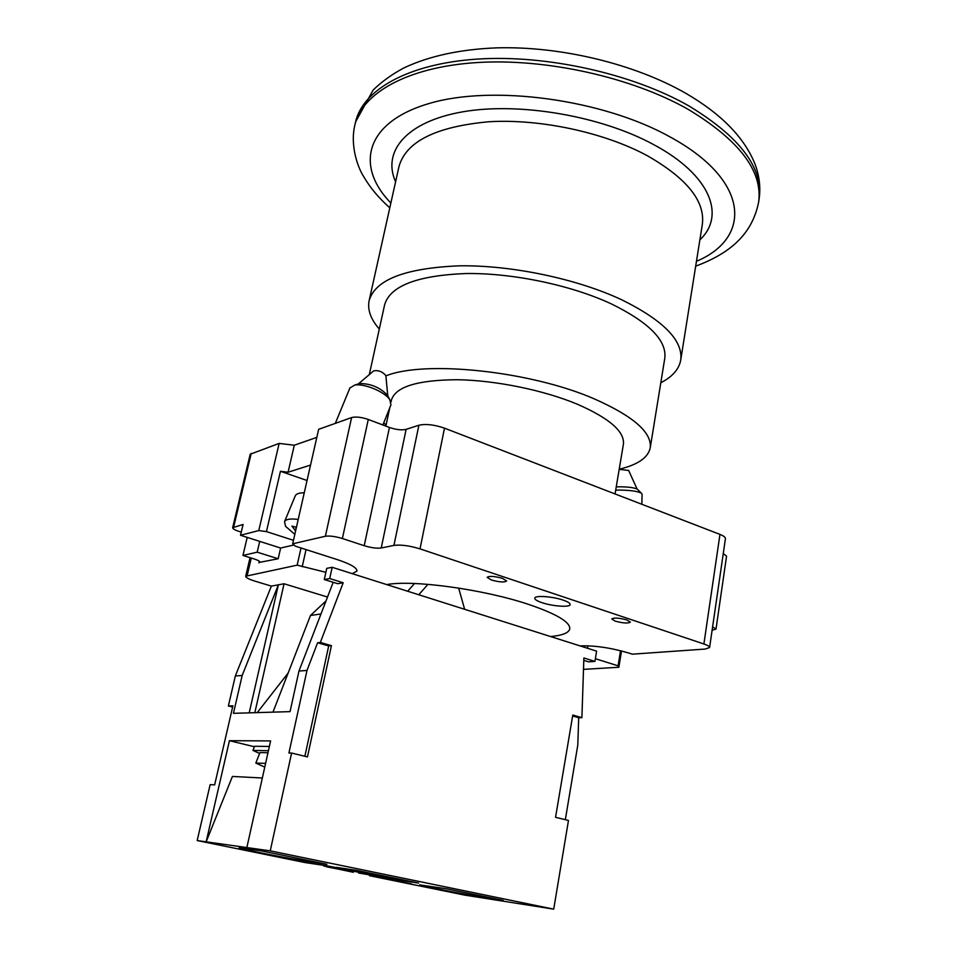 <?xml version="1.0" encoding="UTF-8"?>
<svg xmlns="http://www.w3.org/2000/svg" width="957" height="957" viewBox="0 0 957 957"><rect width="100%" height="100%" fill="white"/><g stroke="black" fill="none" stroke-linecap="round" stroke-linejoin="round"><path stroke-width="1.44" d="M382.896 424.98L390.946 404.823L389.81 399.667C384.917 391.868 364.067 383.183 354.7 385.085L349.867 388.052M298.201 519.448C290.497 518.419 285.94 519.161 284.54 521.673L285.581 526.338L294.828 534.365M385.91 376.089L385.743 375.419C382.286 371.567 378.29 370.048 373.756 370.838L373.481 371.077M296.419 527.295L291.885 526.099L295.605 530.884M357.176 384.295L359.545 383.542C370.598 383.53 379.881 387.382 387.382 395.109L388.087 396.342M304.242 492.819C299.302 492.759 296.323 493.752 295.294 495.762L295.175 496.049M296.395 527.403L295.031 530.728M637.96 489.793L637.422 489.254C634.503 487.723 628.773 486.898 620.256 486.79L616.248 486.886M615.698 490.151L619.681 490.08C630.436 490.223 637.649 491.252 641.322 493.154L642.063 494.135L641.872 504.279M619.191 469.325L628.665 470.473M326.469 866.599L353.384 872.294L353.564 871.384M338.838 868.37L323.729 866.013L341.924 869.207L338.886 868.143M374.534 875.32L347.164 869.769M358.66 872.413L358.54 872.999L366.268 873.968M366.232 874.172L376.771 875.799M396.09 880.775L411.426 883.789L396.09 880.775M275.161 856.096L291.586 859.35L275.161 856.096M418.556 883.072L356.542 870.368L336.206 867.329L397.322 879.83L418.556 883.072M503.25 900.429L480.881 896.924C464.54 894.412 418.676 885.404 419.573 884.854L446.213 888.742L503.25 900.429M307.018 861.36C291.777 859.207 236.941 848.309 239.154 847.866L261.381 850.857L326.899 864.291L307.018 861.36L307.424 860.295M583.806 660.366L588.519 661.837L594.907 661.419L583.878 657.973L581.904 717.666L572.788 715.046L555.55 817.314L568.47 820.46L553.72 909.15L464.588 895.094L369.414 875.691L393.088 879.304L366.053 873.49L327.581 865.918L305.02 862.556L197.178 840.557L206.15 841.825L232.419 776.45L262.35 777.993M553.72 909.15L270.245 850.857L291.61 753.039L307.472 756.903L331.433 645.652L320.332 642.458L343.192 582.753L337.713 583.698L324.291 579.523L329.722 578.542L343.192 582.753M246.858 847.555L270.604 740.921L229.429 740.694L206.15 841.825L270.245 850.857M254.418 746.759L229.429 740.694M259.634 753.47L252.959 750.42L254.61 746.269L269.372 746.448M581.904 717.666L578.698 717.726L572.633 715.98M565.336 819.694L577.789 745.072L578.698 717.726M304.876 756.269L328.694 645.939L317.604 642.757L306.994 670.426L288.918 752.992L291.61 753.039M317.604 642.757L320.332 642.458M333.192 582.299L298.979 671.048L306.994 670.426M327.509 597.036L284.062 583.77L254.837 712.678M288.129 673.058L257.242 712.606M326.002 600.948L310.487 615.471L272.972 712.14L233.448 713.324L242.181 675.463L235.326 675.989L271.369 586.115L278.367 584.823L242.181 675.463M197.178 840.557L210.157 784.608L214.643 784.896L232.922 705.799L228.376 705.979L235.326 675.989M298.979 671.048L290.031 711.637L272.972 712.14M249.215 712.845L278.367 584.823L284.062 583.77M324.291 579.523L326.744 568.35L332.175 567.298L596.618 651.143L594.907 661.419M228.376 705.979L232.623 707.056M332.175 567.298L329.722 578.542M464.635 609.286L458.654 588.065M414.525 583.507L407.682 591.235M427.958 584.344L418.795 594.752M397.526 878.765L397.322 879.83M264.766 767.119L255.818 763.064L265.603 763.387M267.972 752.752L259.981 752.597L255.818 763.064M252.959 750.42L268.427 750.695M320.978 613.975L310.487 615.471M328.694 645.939L331.433 645.652M326.433 866.791L350.441 871.504L350.585 870.81M376.711 876.11L358.54 872.999M353.384 872.294L350.441 871.504M374.498 875.499L347.128 869.901M550.586 636.549C562.417 635.448 568.817 632.888 569.774 628.869C570.276 622.074 556.495 613.892 528.443 604.357C483.704 589.321 412.694 579.607 386.724 584.595M615.231 621.141C623.079 623.222 628.139 623.545 630.388 622.134L626.943 619.969C619.059 617.875 613.987 617.54 611.75 618.964L615.231 621.141M491.431 580.014C499.434 582.191 504.506 582.526 506.648 580.995L502.437 578.351C494.386 576.15 489.302 575.815 487.173 577.346L491.431 580.014M542.033 602.683C552.656 606.343 570.169 607.528 570.169 604.537C570.228 603.221 567.86 601.738 563.063 600.087C552.368 596.367 534.652 595.206 534.76 598.185C534.712 599.525 537.14 601.032 542.033 602.683M615.064 493.944L623.39 444.299C624.825 431.667 609.477 418.305 577.346 404.213C543.624 390.121 495.463 380.288 457.219 379.726C417.443 380.001 395.516 386.772 391.437 400.05L391.006 402.048M369.306 374.618L384.606 304.852C390.097 285.964 417.108 275.52 465.664 273.535C512.426 272.841 571.042 285.09 611.332 303.883C649.181 322.509 666.993 340.644 664.78 358.301L650.234 447.864C648.116 457.673 637.769 464.791 619.215 469.205M386.15 424.752L383.697 422.982M385.779 375.934C424.585 359.94 530.836 371.029 594.704 399.057C633.546 416.343 652.052 432.6 650.234 447.864M379.307 329.052C370.718 319.219 367.332 309.745 369.139 300.63C375.192 279.659 405.29 268.056 459.444 265.819C511.66 265.041 577.238 278.846 621.966 299.9C663.62 320.583 683.202 340.644 680.726 360.071C679.051 369.211 672.412 376.771 660.808 382.752M241.248 532.152L239.023 531.434C234.776 530.022 232.659 528.778 232.659 527.702L250.196 454.24L279.145 443.414L294.301 445.22L316.815 437.385M352.284 573.662L356.985 571.054C357.105 567.848 350.585 564.044 337.438 559.654L295.318 546.148L292.686 543.803L318.645 429.322L351.602 417.563C355.872 416.51 361.435 417.144 368.289 419.465L389.439 427.456C396.138 429.729 401.701 430.363 406.127 429.37L418.891 425.243C425.781 423.688 434.311 424.669 444.491 428.162L719.963 534.401C723.695 535.884 725.514 537.308 725.43 538.683L709.592 647.53C709.627 646.489 707.737 645.305 703.897 643.977L719.963 534.401M723.253 553.565L726.566 556.149L716.003 629.108L712.104 630.256M232.659 527.702L243.078 524.46L240.518 535.274L258.773 530.573L279.145 443.414M278.176 558.756L257.194 552.177L242.946 555.455L253.844 558.84C257.947 560.18 260.005 561.316 260.005 562.273L278.176 558.756L280.628 548.038L240.518 535.274M709.592 647.53L705.225 649.061L632.278 654.169L628.175 652.853C610.482 647.722 594.441 645.401 580.086 645.891M595.362 658.703L618.09 665.833L620.543 650.7M618.09 665.833L618.868 667.256L583.507 669.362M621.5 650.939L618.868 667.256M271.369 586.115L254.789 581.09C248.76 579.2 245.734 577.573 245.698 576.222L297.16 565.144L301.024 547.978M280.628 548.038L293.99 544.976M293.476 540.322L266.441 531.602L280.449 471.287L288.081 472.232L310.535 465.078M325.87 572.322L297.16 565.144M307.041 480.498L280.449 471.287M266.441 531.602L258.773 530.573M257.194 552.177L259.718 541.375M294.301 445.22L288.081 472.232M292.686 543.803L325.368 536.255L351.602 417.563M368.289 419.465L342.379 538.516C335.309 536.399 329.639 535.645 325.368 536.255M342.379 538.516L364.21 545.705L389.439 427.456M406.127 429.37L381.221 547.99C376.795 548.552 371.125 547.787 364.21 545.705M381.221 547.99L393.937 545.394L418.891 425.243M444.491 428.162L420.027 548.875C409.536 545.681 400.839 544.521 393.937 545.394M420.027 548.875L703.897 643.977M242.946 555.455L247.205 537.403M712.594 626.823L716.003 629.108M480.916 895.86L480.881 896.924M680.726 360.071L702.318 224.524C705.393 201.305 686.923 178.301 646.92 155.489C603.915 132.377 540.346 118.716 489.159 121.73C435.985 126.551 405.924 141.528 398.961 166.662L369.139 300.63M395.588 181.794C381.999 151.613 406.139 121.587 462.865 111.802C519.34 101.909 601.343 115.976 653.978 144.782C710.728 175.179 725.753 215.696 699.878 239.836M696.457 261.309C751.951 238.006 750.372 180.514 669.96 136.875C602.42 99.157 492.101 84.407 428.616 103.655C364.581 122.592 355.238 166.446 390.863 203.016M389.798 207.813C378.805 198.123 370.024 187.584 363.445 176.196C358.157 168.073 349.855 145.978 354.844 125.092C361.973 93.331 407.084 67.157 476.371 62.6C545.538 58.042 631.572 77.182 688.191 109.361C739.354 140.284 762.837 171.195 758.638 202.118L759.128 198.877C763.339 167.846 739.881 136.839 688.777 105.856C632.206 73.605 546.244 54.477 477.112 59.107C407.861 63.724 362.739 90.03 355.585 121.898L373.182 89.994C381.723 81.692 391.915 74.359 403.746 67.995C429.131 56.008 460.197 49.286 496.97 47.85C560.981 46.103 634.826 63.963 686.157 93.511C721.602 114.206 744.606 137.856 755.169 164.46C759.415 176.076 760.731 187.548 759.128 198.877M251.236 453.367L233.664 526.996M587.538 648.26L587.945 645.808M251.272 558.051L247.229 575.336M258.94 562.919L259.323 561.245M302.209 566.735L306.049 549.593M385.886 375.91L387.776 395.755M373.756 370.838L358.337 383.924M349.975 387.812L335.309 423.365M295.294 495.762L284.54 521.673M359.545 383.542L354.7 385.085M387.382 395.109L389.81 399.667M637.422 489.254L641.322 493.154M628.605 470.354L637.099 489.063M323.729 866.013L323.873 865.355M389.81 407.67L385.862 426.104M354.844 125.092L355.585 121.898M695.679 266.166C729.318 253.605 752.07 234.896 758.638 202.118M250.052 557.668L245.698 576.222"/></g></svg>
